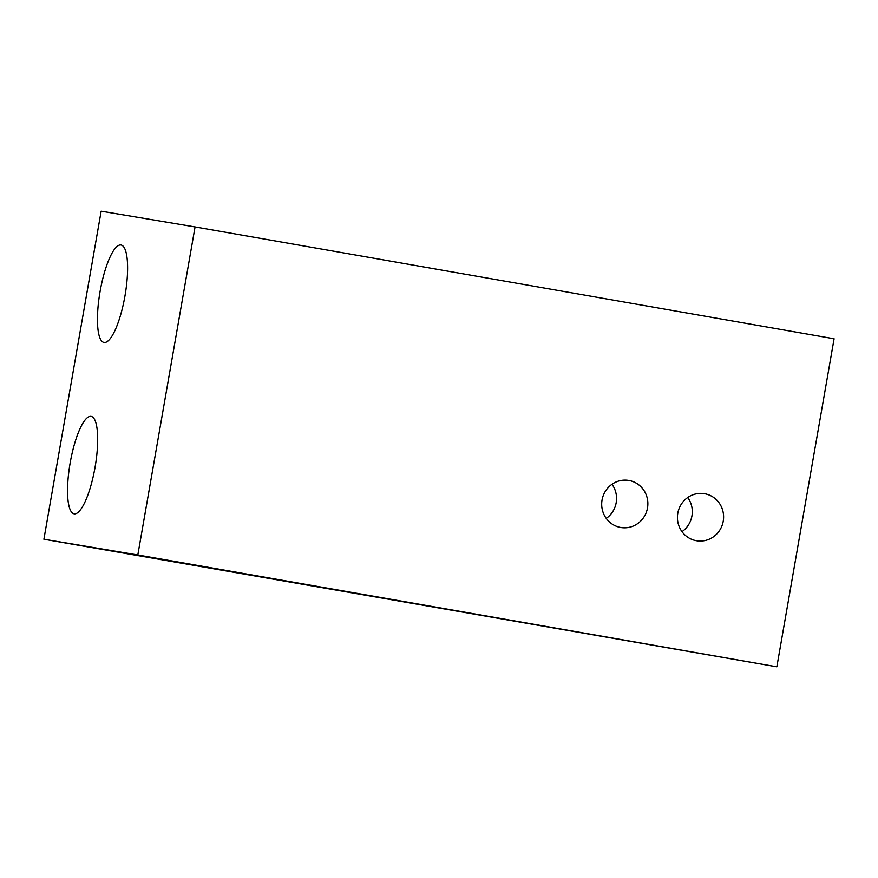 <?xml version="1.0" encoding="UTF-8"?>
<svg xmlns="http://www.w3.org/2000/svg" width="878" height="878" viewBox="0 0 878 878"><rect width="100%" height="100%" fill="white"/><g stroke="black" fill="none" stroke-linecap="round" stroke-linejoin="round"><path stroke-width="1.32" d="M104.021 342.442A49.453 12.632 99.9 0 1 103.999 342.442A49.453 12.632 99.9 0 1 100.07 291.584A49.453 12.632 99.9 0 1 121.032 245.006A49.453 12.632 99.9 0 1 121.054 245.006A49.453 12.632 99.9 0 1 124.983 295.853A49.453 12.632 99.9 0 1 104.021 342.442M74.114 513.817A49.453 12.632 99.9 0 1 74.092 513.806A49.453 12.632 99.9 0 1 70.163 462.958A49.453 12.632 99.9 0 1 91.114 416.381A49.453 12.632 99.9 0 1 91.147 416.381A49.453 12.632 99.9 0 1 95.065 467.228A49.453 12.632 99.9 0 1 74.114 513.817M620.669 527.469A23.86 23.069 -80.5 0 1 602.045 500.076A23.86 23.069 -80.5 0 1 628.725 480.442A23.86 23.069 -80.5 0 1 628.878 480.464A23.86 23.069 -80.5 0 1 647.514 507.868A23.86 23.069 -80.5 0 1 620.834 527.502A23.86 23.069 -80.5 0 1 620.669 527.469M696.408 540.727A23.86 23.069 -80.5 0 1 677.783 513.323A23.86 23.069 -80.5 0 1 704.463 493.688A23.86 23.069 -80.5 0 1 704.617 493.721A23.86 23.069 -80.5 0 1 723.252 521.115A23.86 23.069 -80.5 0 1 696.561 540.749A23.86 23.069 -80.5 0 1 696.408 540.727M43.9 539.235L137.813 554.984L776.843 666.819L43.9 539.235L101.157 211.181L195.07 226.93L137.813 554.984M195.07 226.93L834.1 338.765L776.843 666.819M611.988 484.272A23.86 23.069 -80.5 0 1 606.259 518.415M687.726 497.519A23.86 23.069 -80.5 0 1 681.997 531.673"/></g></svg>
